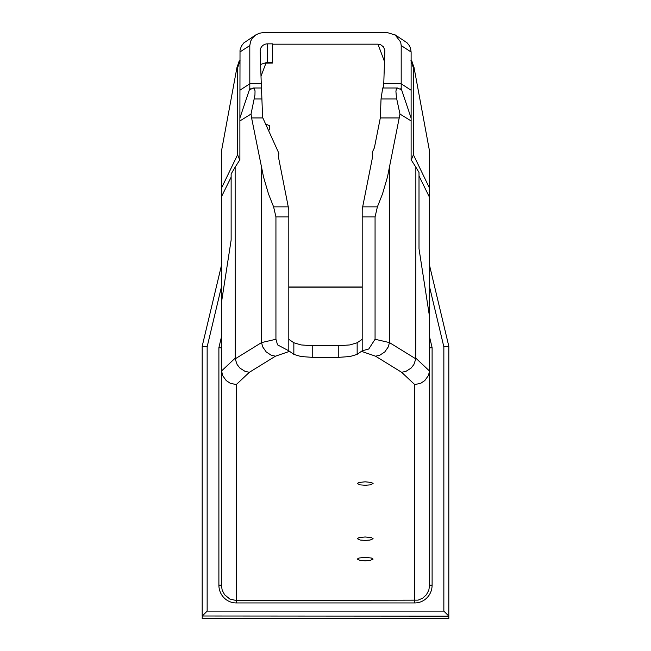 <?xml version="1.0" encoding="UTF-8"?>
<svg xmlns="http://www.w3.org/2000/svg" width="651" height="651" viewBox="0 0 651 651"><rect width="100%" height="100%" fill="white"/><g stroke="black" fill="none" stroke-linecap="round" stroke-linejoin="round"><path stroke-width="0.98" d="M288.808 339.317L293.845 342.76L293.845 354.38L288.808 350.816L288.808 209.679L278.441 156.989L278.864 153.286L262.597 117.375L261.499 88.316M261.417 87.999L260.148 51.331A7.405 7.234 180 0 1 267.553 43.853L272.525 43.853L272.509 63.033L264.623 63.163A7.405 7.234 180 0 1 267.553 62.577L272.509 62.577M264.623 63.163L260.595 64.449M288.808 350.816L277.538 344.859L275.934 339.261L261.523 342.597L235.182 358.856L235.141 167.152L239.885 159.764L239.885 120.931L251.026 114.055L254.948 95.054L255.037 90.839L254.272 88.479L252.979 88.04L251.017 89.13L249.805 88.577L249.805 45.562L250.594 41.257L252.336 38.124L255.737 34.942L259.261 33.282L263.142 32.566L387.15 32.55L395.214 35.008L400.69 42.103L401.195 45.562L401.195 83.8L383.756 83.8L384.871 50.542L383.602 46.994L380.632 44.683L377.962 44.17L272.517 44.187M251.026 114.055L251.603 117.953L262.858 117.953M251.603 117.953L263.509 176.942L268.489 193.917L273.607 206.863L275.934 216.929L275.934 339.261M235.141 167.152L231.138 173.939L231.138 240.064L221.364 303.138L221.364 188.367L237.582 154.775M221.356 196.968L231.138 177.121M419.008 175.949L429.636 197.57L429.636 317.33L419.008 248.755L419.008 172.491L415.859 167.152L415.818 358.856L389.477 342.597L375.066 339.261L375.066 216.929L377.393 206.863L382.511 193.917L387.491 176.942L399.974 114.055L411.115 120.931L411.115 118.051L401.195 88.577L399.983 89.13L397.281 88.072L396.256 89.374L395.922 91.343L396.426 97.552L399.974 114.055M221.364 303.138L221.364 585.176L218.891 585.176A17.78 17.357 90 0 0 236.24 602.948L414.76 602.948A17.78 17.357 90 0 0 432.109 585.176L432.109 347.675L429.636 347.959L429.57 371.078L415.859 358.196M429.636 317.33L429.636 585.176L428.797 590.245L426.389 594.745L422.67 598.179L418.064 600.149L236.24 600.531L236.24 384.619L230.145 383.195L226.222 380.583L222.593 375.546L221.364 369.67M429.636 197.57L429.636 188.367L413.418 154.775M413.418 67.826L413.418 154.8L411.115 160.203M411.115 120.931L411.115 159.764L415.859 167.152M448.816 616.155L448.816 618.45L202.184 618.45L202.266 616.001L448.816 616.155L448.816 346.267L443.852 346.845L443.852 611.118L448.734 616.001M443.852 611.118L207.148 611.118L207.148 346.845L202.184 346.267L202.184 616.155M288.808 287.181L362.192 287.181M221.364 265.795L202.184 346.267M448.816 346.267L429.636 265.795M207.148 611.118L202.266 616.001M221.364 337.267L218.891 347.675L221.364 347.959M429.636 585.176L432.109 585.176M236.24 602.948L236.24 600.531L229.787 599.01L224.611 594.745L222.203 590.245L221.364 585.176M239.08 61.511L236.915 67.655L221.364 151.699L221.364 188.367M375.066 339.261L368.783 348.985L362.192 350.799L357.155 354.38L357.155 342.76L349.969 344.924L338.251 345.754L338.251 357.375L349.969 356.545L357.155 354.38M338.251 357.375L312.749 357.375L312.749 345.754L301.031 344.924L293.845 342.76M293.845 354.38L301.031 356.545L312.749 357.375M373.104 559.095L370.118 560.438L365.17 560.812L360.223 560.438L357.236 559.095L358.97 558.021L365.17 557.378L371.371 558.021L373.104 559.095M373.104 538.702L370.118 540.045L365.17 540.42L360.223 540.045L357.236 538.702L358.97 537.628L365.17 536.985L371.371 537.628L373.104 538.702M373.104 483.538L370.118 484.881L365.17 485.255L360.223 484.881L357.236 483.538L358.97 482.464L365.17 481.813L371.371 482.464L373.104 483.538M389.477 167.966L389.477 342.597L388.248 346.95L384.798 351.922L379.818 355.202L375.57 356.203L401.643 372.299L414.76 384.619L420.855 383.195L424.777 380.583L428.407 375.546L429.57 371.078M412.059 61.658L410.952 60.34L411.115 61.3L413.393 67.826L414.06 67.655L429.636 151.699L429.636 188.367M362.192 287.018L288.808 287.018M268.546 130.509L269.652 129.525L269.652 125.741L265.6 124.007M312.749 345.754L338.251 345.754M357.155 342.76L362.192 339.317M377.393 206.863L362.672 206.863L372.559 156.989L372.282 152.228L374.374 147.858L380.306 117.953L399.397 117.953M269.652 129.525L269.652 125.741M237.582 67.826L237.582 154.8L239.885 160.203M382.65 88.316L381.038 98.968L380.306 117.953M362.672 206.863L362.192 209.679L362.192 350.799M383.756 83.8L383.455 87.999M235.182 358.856L237.127 364.552L239.95 368.124L245.028 371.347L249.357 372.299L275.43 356.203L289.451 351.377M261.523 167.966L261.523 342.597L262.752 346.95L266.202 351.922L271.182 355.202L275.43 356.203M401.643 372.299L405.972 371.347L411.05 368.124L413.873 364.552L415.818 358.856M399.983 89.13L400.487 89.293M411.115 118.051L411.115 90.237L401.195 83.8L401.195 88.577M255.737 34.942L243.808 42.925L241.407 46.058L240.024 50.2L239.885 120.931M411.115 90.237L411.115 51.999L410.521 48.182L409.406 45.684L406.973 42.722L395.263 34.942M249.805 88.577L239.885 118.051M251.017 89.13L250.513 89.293M414.085 67.655L411.92 61.519M236.948 67.647L237.607 67.826L239.885 61.3M267.553 62.577L267.553 43.853M273.038 44.17L272.517 45.562M288.328 206.863L273.607 206.863M254.289 98.968L261.971 98.968M235.141 358.196L221.43 371.078M207.148 346.845L221.364 287.181M429.636 287.181L443.852 346.845M218.891 347.675L218.891 585.176M432.109 347.675L429.636 337.267M414.76 384.619L414.76 602.948M361.549 351.377L375.57 356.203M236.24 384.619L249.357 372.299M265.974 63.033L261.002 76.297M377.962 44.17L384.521 61.674M381.038 98.968L396.711 98.968M362.192 216.929L375.066 216.929M275.934 216.929L288.808 216.929M261.263 83.8L249.805 83.8L239.885 90.237M239.885 51.999L249.805 45.562M401.195 45.562L411.115 51.999M261.507 87.999L253.296 87.999M397.704 87.999L382.397 87.999M240.113 60.258L238.925 61.674"/></g></svg>
